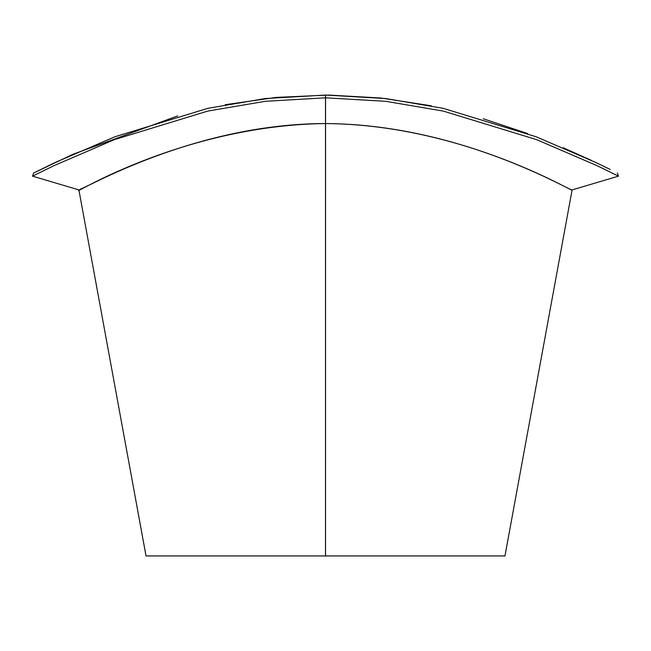 <?xml version="1.0" encoding="UTF-8"?>
<svg xmlns="http://www.w3.org/2000/svg" width="651" height="651" viewBox="0 0 651 651"><rect width="100%" height="100%" fill="white"/><g stroke="black" fill="none" stroke-linecap="round" stroke-linejoin="round"><path stroke-width="0.98" d="M325.557 95.054L325.533 555.946L325.557 95.054L385.693 98.545L443.136 108.318L536.098 136.751L596.121 162.612L610.158 169.415M33.64 173.011L54.879 162.612L114.918 136.751L207.897 108.31L265.356 98.537L325.5 95.054L325.5 97.813L265.274 101.304L207.71 111.093L114.381 139.639L53.968 165.671L32.55 176.152L33.64 173.011L72.521 154.458L177.723 115.886M617.36 173.011L618.45 176.152L597.04 165.671L536.636 139.648L443.331 111.101L385.774 101.312L325.557 97.813M225.213 104.713L276.146 97.406L328.47 95.062L380.811 98L431.385 105.812M483.302 118.759L527.701 133.577M563.229 147.769L591.393 160.382M325.5 97.813L325.5 123.552C198.514 123.747 92.751 184.502 80.512 189.124C61.812 202.046 177.609 125.285 325.5 123.552C465.888 124.618 578.202 195.682 571.985 189.864C569.706 190.906 460.574 124.284 325.541 123.552L325.549 119.328M325.5 123.552L325.5 555.946L146.036 555.946L78.893 189.913L32.55 176.152M325.5 555.946L504.964 555.946L572.107 189.921L618.45 176.152"/></g></svg>
